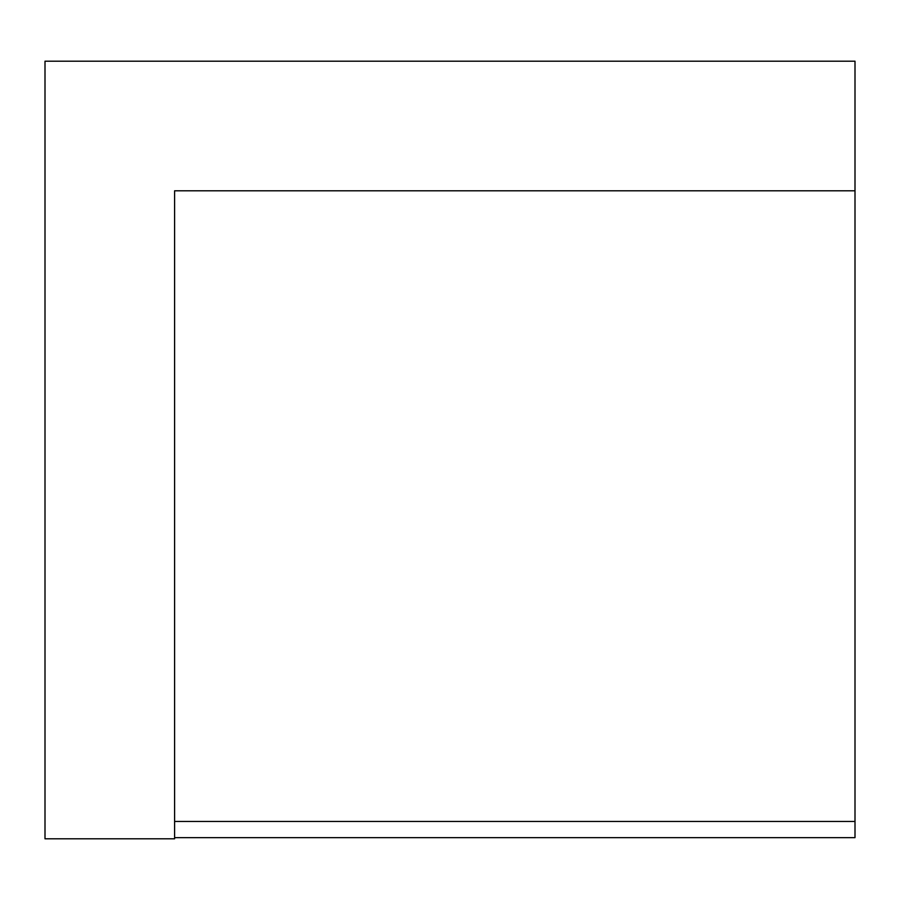 <?xml version="1.0" encoding="UTF-8"?>
<svg xmlns="http://www.w3.org/2000/svg" width="900" height="900" viewBox="0 0 900 900"><rect width="100%" height="100%" fill="white"/><g stroke="black" fill="none" stroke-linecap="round" stroke-linejoin="round"><path stroke-width="1.35" d="M174.6 838.8L45 838.8L45 61.2L855 61.2L855 190.8L174.6 190.8L174.6 838.8M174.6 821.441L855 821.441L855 190.8M855 821.441L855 837.641L174.6 837.641"/></g></svg>
